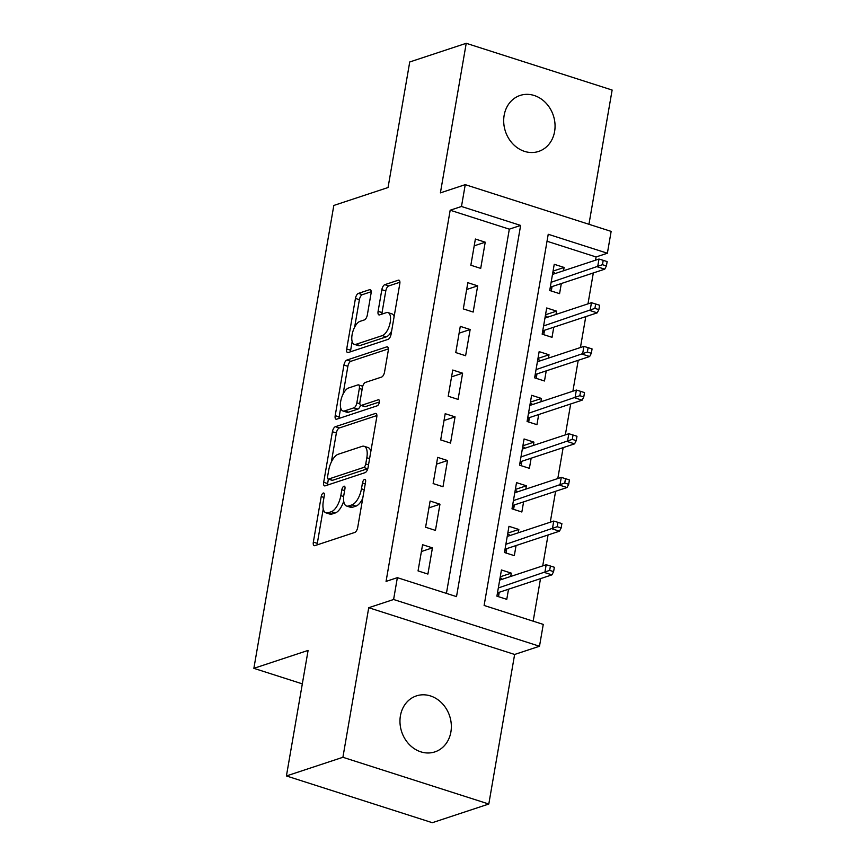 <?xml version="1.0" encoding="UTF-8"?>
<svg xmlns="http://www.w3.org/2000/svg" width="866" height="866" viewBox="0 0 866 866"><rect width="100%" height="100%" fill="white"/><g stroke="black" fill="none" stroke-linecap="round" stroke-linejoin="round"><path stroke-width="1.3" d="M323.289 493.035A3.161 1.386 -72.2 0 0 321.221 496.554L313.351 542.094A4.525 1.981 -72.2 0 0 314.196 545.667A4.525 1.981 -72.2 0 0 314.834 545.645L354.757 532.449A4.525 1.981 -72.2 0 0 357.712 527.426L365.582 481.886A3.161 1.386 -72.2 0 0 364.987 479.385A3.161 1.386 -72.2 0 0 364.543 479.396A3.161 1.386 -72.2 0 0 362.475 482.914L361.458 488.814A14.473 6.343 -72.2 0 1 351.986 504.867L348.662 505.971A14.473 6.343 -72.2 0 1 346.616 506.036A14.473 6.343 -72.2 0 1 343.932 494.605L344.949 488.705A3.161 1.386 -72.2 0 0 344.365 486.205A3.161 1.386 -72.2 0 0 343.921 486.216A3.161 1.386 -72.2 0 0 341.843 489.734L340.825 495.623A14.473 6.343 -72.2 0 1 331.364 511.687L328.041 512.791A14.473 6.343 -72.2 0 1 325.995 512.856A14.473 6.343 -72.2 0 1 323.31 501.414L324.328 495.525A3.161 1.386 -72.2 0 0 323.743 493.025A3.161 1.386 -72.2 0 0 323.289 493.035M504.142 115.351A29.487 25.244 71.7 0 0 512.91 143.951A29.487 25.244 71.7 0 0 538.63 151.431A29.487 25.244 71.7 0 0 554.608 131.524A29.487 25.244 71.7 0 0 545.84 102.924A29.487 25.244 71.7 0 0 520.12 95.444A29.487 25.244 71.7 0 0 504.142 115.351M400.417 715.803A29.487 25.244 71.7 0 0 409.185 744.403A29.487 25.244 71.7 0 0 434.916 751.883A29.487 25.244 71.7 0 0 450.894 731.976A29.487 25.244 71.7 0 0 442.125 703.376A29.487 25.244 71.7 0 0 416.405 695.896A29.487 25.244 71.7 0 0 400.417 715.803M371.081 293.238A4.525 1.981 -72.2 0 0 370.247 289.666A4.525 1.981 -72.2 0 0 369.609 289.688L358.405 293.39A4.525 1.981 -72.2 0 0 355.45 298.413L346.703 348.987A4.525 1.981 -72.2 0 0 347.547 352.559A4.525 1.981 -72.2 0 0 348.186 352.549L388.109 339.353A4.525 1.981 -72.2 0 0 391.064 334.33L399.8 283.745A4.525 1.981 -72.2 0 0 398.966 280.173A4.525 1.981 -72.2 0 0 398.328 280.194L384.796 284.665A4.525 1.981 -72.2 0 0 381.841 289.688L378.096 311.338A4.525 1.981 -72.2 0 0 378.94 314.91A4.525 1.981 -72.2 0 0 379.579 314.888L386.29 312.669A12.092 5.304 -72.2 0 1 388 312.615A12.092 5.304 -72.2 0 1 389.862 323.96A12.092 5.304 -72.2 0 1 382.328 335.607L356.045 344.289A12.092 5.304 -72.2 0 1 354.335 344.343A12.092 5.304 -72.2 0 1 352.462 332.999A12.092 5.304 -72.2 0 1 360.007 321.362L364.38 319.911A4.525 1.981 -72.2 0 0 367.346 314.888L371.081 293.238M461.481 206.487L465.248 184.653L611.147 231.395L607.38 253.229L548.232 234.275L484.116 605.464L543.263 624.408L539.496 646.242L393.597 599.499L397.364 577.665L456.512 596.62L520.628 225.431L461.481 206.487L450.179 210.221L386.063 581.4L397.364 577.665M286.419 775.958L342.904 757.285L488.803 804.027L432.318 822.7L286.419 775.958L308.101 650.409L253.868 668.336L333.821 205.448L388.055 187.521L409.737 61.973L466.233 43.3L440.393 192.869L465.248 184.653M488.803 804.027L514.631 654.458L368.732 607.716L342.904 757.285M368.732 607.716L393.597 599.499M335.38 426.7A4.525 1.981 -72.2 0 0 332.414 431.723L323.678 482.297A4.525 1.981 -72.2 0 0 324.523 485.869A4.525 1.981 -72.2 0 0 325.161 485.848L365.084 472.652A4.525 1.981 -72.2 0 0 368.039 467.64L376.775 417.055A4.525 1.981 -72.2 0 0 375.941 413.483A4.525 1.981 -72.2 0 0 375.303 413.504L335.38 426.7L339.32 427.966A4.525 1.981 -72.2 0 0 336.365 432.978L331.353 461.979M335.196 415.648L343.932 365.062A4.525 1.981 -72.2 0 1 346.887 360.05L386.81 346.855A4.525 1.981 -72.2 0 1 387.448 346.833A4.525 1.981 -72.2 0 1 388.293 350.405L384.547 372.044A4.525 1.981 -72.2 0 1 381.592 377.067L365.398 382.426A4.525 1.981 -72.2 0 0 362.443 387.438L359.964 401.802A4.525 1.981 -72.2 0 0 360.797 405.375A4.525 1.981 -72.2 0 0 361.436 405.353L378.301 399.778A3.161 1.386 -72.2 0 1 378.745 399.767A3.161 1.386 -72.2 0 1 379.232 402.733A3.161 1.386 -72.2 0 1 377.262 405.786L336.668 419.198A4.525 1.981 -72.2 0 1 336.03 419.22A4.525 1.981 -72.2 0 1 335.196 415.648L339.136 416.903L340.695 407.918M588.945 224.283L612.132 90.042L466.233 43.3M563.528 270.777L564.102 267.453L553.06 271.101M564.102 267.453L554.24 264.292L549.715 290.5L559.577 293.65L561.32 283.528M555.983 314.445L556.557 311.121L545.526 314.769M556.557 311.121L546.695 307.96L542.17 334.168L552.032 337.329L553.775 327.196M548.438 358.113L549.012 354.789L537.981 358.437M549.012 354.789L539.15 351.628L534.625 377.836L544.487 380.997L546.23 370.865M540.893 401.781L541.466 398.457L530.436 402.105M541.466 398.457L531.605 395.297L527.08 421.504L536.942 424.665L538.695 414.543M533.348 445.449L533.921 442.125L522.891 445.774M533.921 442.125L524.071 438.975L519.546 465.172L529.397 468.333L531.15 458.211M525.814 489.117L526.387 485.794L515.346 489.442M526.387 485.794L516.526 482.643L512.001 508.84L521.852 512.001L523.605 501.879M518.269 532.785L518.842 529.462L507.801 533.11M518.842 529.462L508.981 526.312L504.456 552.508L514.317 555.669L516.06 545.548M422.576 544.714L418.051 570.91L427.901 574.071L432.437 547.864L422.576 544.714M430.121 501.046L425.596 527.242L435.446 530.403L439.971 504.196L430.121 501.046M437.655 457.378L433.13 483.574L442.991 486.735L447.516 460.528L437.655 457.378M445.2 413.699L440.675 439.906L450.536 443.067L455.061 416.86L445.2 413.699M452.745 370.031L448.22 396.238L458.082 399.399L462.606 373.192L452.745 370.031M460.29 326.363L455.765 352.57L465.616 355.731L470.151 329.524L460.29 326.363M467.835 282.695L463.31 308.902L473.161 312.052L477.686 285.856L467.835 282.695M446.423 593.383L509.327 229.165L450.179 210.221M480.706 268.384L485.231 242.188L475.38 239.027L470.844 265.234L480.706 268.384M533.164 621.182L540.514 578.64M542.722 565.877L548.059 534.971M550.267 522.209L555.604 491.303M557.801 478.541L563.149 447.635M565.346 434.873L570.683 403.957M572.891 391.205L578.228 360.288M580.437 347.537L585.773 316.62M587.982 303.869L593.318 272.952M595.527 260.19L596.079 256.964L547.031 241.246M510.724 576.453L511.297 573.14L501.436 569.98L496.911 596.176L506.772 599.337L508.515 589.216M253.868 668.336L302.321 683.859M596.079 256.964L607.38 253.229M514.631 654.458L539.496 646.242M509.327 229.165L520.628 225.431M511.297 573.14L500.267 576.778M432.437 547.864L421.396 551.512M439.971 504.196L428.941 507.844M447.516 460.528L436.486 464.176M455.061 416.86L444.031 420.508M462.606 373.192L451.576 376.84M470.151 329.524L459.11 333.172M477.686 285.856L466.655 289.504M485.231 242.188L474.2 245.836M325.995 512.856L329.935 514.112A14.473 6.343 -72.2 0 0 331.981 514.047L328.041 512.791M343.705 501.197A14.473 6.343 -72.2 0 1 335.304 512.953L331.981 514.047M346.616 506.036L350.557 507.303A14.473 6.343 -72.2 0 0 352.603 507.238L348.662 505.971M362.724 498.437A14.473 6.343 -72.2 0 1 355.937 506.134L352.603 507.238M323.245 508.916L317.302 543.361A4.525 1.981 -72.2 0 0 317.183 544.866M376.894 415.539L339.32 427.966M328.387 479.125L327.629 483.564A4.525 1.981 -72.2 0 0 327.51 485.079M327.597 476.56A3.161 1.386 -72.2 0 0 328.192 479.06A3.161 1.386 -72.2 0 0 328.636 479.039L363.677 467.456A3.161 1.386 -72.2 0 0 365.744 463.949L366.827 457.735A14.473 6.343 -72.2 0 0 364.142 446.293A14.473 6.343 -72.2 0 0 362.096 446.358L338.141 454.282A14.473 6.343 -72.2 0 0 328.679 470.346L327.597 476.56M328.192 479.06L332.133 480.316A3.161 1.386 -72.2 0 0 332.576 480.305L328.636 479.039M367.812 468.647A3.161 1.386 -72.2 0 1 367.617 468.723L332.576 480.305M370.832 451.489A14.473 6.343 -72.2 0 0 368.082 447.56L364.142 446.293M343.077 394.095L347.872 366.329L343.932 365.062M388.412 348.89L350.838 361.306A4.525 1.981 -72.2 0 0 347.872 366.329M360.797 405.375L364.748 406.641A4.525 1.981 -72.2 0 0 365.387 406.619L379.373 401.997M348.597 387.979A12.092 5.304 -72.2 0 0 341.063 399.616A12.092 5.304 -72.2 0 0 342.925 410.96A12.092 5.304 -72.2 0 0 344.636 410.906L353.902 407.843A4.525 1.981 -72.2 0 0 356.857 402.831L359.336 388.466A4.525 1.981 -72.2 0 0 358.502 384.894A4.525 1.981 -72.2 0 0 357.864 384.915L348.597 387.979M342.925 410.96L346.876 412.227A12.092 5.304 -72.2 0 0 348.587 412.173L344.636 410.906M360.527 405.234A4.525 1.981 -72.2 0 1 357.842 409.109L348.587 412.173M362.713 386.301A4.525 1.981 -72.2 0 0 362.443 386.16L358.502 384.894M339.136 416.903A4.525 1.981 -72.2 0 0 339.017 418.419M354.335 344.343L358.275 345.61A12.092 5.304 -72.2 0 0 359.985 345.556L356.045 344.289M391.627 331.05A12.092 5.304 -72.2 0 1 386.268 336.863L359.985 345.556M394.117 316.685A12.092 5.304 -72.2 0 0 391.941 313.882L388 312.615M399.919 282.24L388.737 285.932A4.525 1.981 -72.2 0 0 385.781 290.954L382.047 312.594A4.525 1.981 -72.2 0 0 381.928 314.109M352.159 341.54L350.654 350.254A4.525 1.981 -72.2 0 0 350.535 351.769M371.2 291.734L362.345 294.656A4.525 1.981 -72.2 0 0 359.39 299.679L354.638 327.164M500.072 577.871L501.652 578.38L501.457 579.516M499.26 592.279L498.491 596.685M497.593 592.236L498.502 592.528L498.827 594.758L497.246 594.249M553.601 571.636L554.359 567.273L550.408 566.007L549.661 570.38L553.601 571.636L551.934 574.862L544.844 572.588L546.197 564.729L499.693 580.101M549.661 570.38L498.329 587.96M551.934 574.862L498.502 592.528M546.197 564.729L550.408 566.007M507.617 534.203L509.197 534.712L509.002 535.848M506.794 548.611L506.036 553.017M505.138 548.568L506.047 548.86L506.372 551.09L504.791 550.581M561.146 527.968L561.893 523.605L557.953 522.339L557.206 526.701L561.146 527.968L559.479 531.194L552.389 528.92L553.742 521.061L507.238 536.433M557.206 526.701L505.874 544.292M559.479 531.194L506.047 548.86M553.742 521.061L557.953 522.339M515.162 490.535L516.742 491.044L516.547 492.18M514.339 504.943L513.581 509.349M512.683 504.9L513.592 505.192L513.917 507.422L512.336 506.913M568.691 484.3L569.438 479.937L565.498 478.671L564.74 483.033L568.691 484.3L567.024 487.526L559.923 485.252L561.287 477.393L514.772 492.765M564.74 483.033L513.419 500.624M567.024 487.526L513.592 505.192M561.287 477.393L565.498 478.671M522.707 446.867L524.287 447.376L524.092 448.512M521.884 461.264L521.126 465.681M520.228 461.232L521.126 461.513L521.451 463.754L519.871 463.245M576.226 440.632L576.983 436.269L573.043 435.003L572.285 439.365L576.226 440.632L574.569 443.857L567.468 441.584L568.832 433.725L522.317 449.097M572.285 439.365L520.964 456.956M574.569 443.857L521.126 461.513M568.832 433.725L573.043 435.003M530.241 403.199L531.832 403.708L531.627 404.844M529.429 417.596L528.661 422.013M527.762 417.564L528.671 417.845L528.996 420.086L527.416 419.577M583.771 396.964L584.528 392.601L580.588 391.335L579.83 395.697L583.771 396.964L582.114 400.189L575.013 397.916L576.366 390.046L529.862 405.429M579.83 395.697L528.509 413.288M582.114 400.189L528.671 417.845M576.366 390.046L580.588 391.335M537.786 359.531L539.366 360.04L539.172 361.176M536.974 373.928L536.206 378.345M535.307 373.885L536.216 374.177L536.541 376.418L534.961 375.909M591.316 353.296L592.073 348.922L588.122 347.667L587.375 352.029L591.316 353.296L589.659 356.521L582.558 354.248L583.911 346.378L537.407 361.761M587.375 352.029L536.043 369.62M589.659 356.521L536.216 374.177M583.911 346.378L588.122 347.667M545.331 315.863L546.911 316.371L546.717 317.497M544.508 330.26L543.751 334.677M542.852 330.217L543.761 330.509L544.086 332.739L542.506 332.241M598.861 309.627L599.618 305.254L595.667 303.998L594.92 308.361L598.861 309.627L597.194 312.853L590.103 310.569L591.456 302.71L544.952 318.082M594.92 308.361L543.588 325.952M597.194 312.853L543.761 330.509M591.456 302.71L595.667 303.998M552.876 272.195L554.457 272.703L554.262 273.829M552.053 286.592L551.296 290.998M550.397 286.549L551.306 286.841L551.631 289.071L550.051 288.573M606.406 265.959L607.153 261.586L603.212 260.33L602.455 264.693L606.406 265.959L604.739 269.174L597.637 266.901L599.001 259.042L552.486 274.414M602.455 264.693L551.133 282.284M604.739 269.174L551.306 286.841M599.001 259.042L603.212 260.33M323.992 497.441L321.221 496.554M365.246 483.802L362.475 482.914M344.625 490.621L341.843 489.734M335.304 512.953L331.364 511.687M343.672 496.532L340.825 495.623M355.937 506.134L351.986 504.867M364.229 489.701L361.458 488.814M317.302 543.361L313.351 542.094M376.45 413.872L375.303 413.504M327.629 483.564L323.678 482.297M336.365 432.978L332.414 431.723M367.617 468.723L363.677 467.456M368.526 464.836L365.744 463.949M369.598 458.623L366.827 457.735M350.838 361.306L346.887 360.05M387.957 347.223L386.81 346.855M365.387 406.619L361.436 405.353M379.102 400.038L378.301 399.778M357.842 409.109L353.902 407.843M359.888 403.794L356.857 402.831M362.118 389.354L359.336 388.466M386.268 336.863L382.328 335.607M382.047 312.594L378.096 311.338M385.781 290.954L381.841 289.688M388.737 285.932L384.796 284.665M399.475 280.562L398.328 280.194M350.654 350.254L346.703 348.987M359.39 299.679L355.45 298.413M362.345 294.656L358.405 293.39M370.756 290.056L369.609 289.688"/></g></svg>
